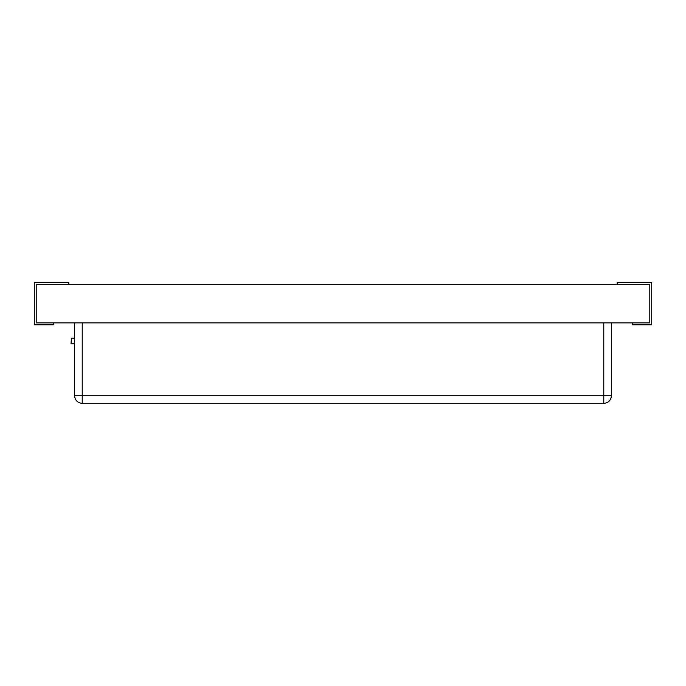 <?xml version="1.0" encoding="UTF-8"?>
<svg xmlns="http://www.w3.org/2000/svg" width="686" height="686" viewBox="0 0 686 686"><rect width="100%" height="100%" fill="white"/><g stroke="black" fill="none" stroke-linecap="round" stroke-linejoin="round"><path stroke-width="1.03" d="M68.814 284.519L68.814 282.606L34.3 282.606L34.3 324.787L53.474 324.787L53.474 322.866M617.186 284.519L617.186 282.606L651.7 282.606L651.7 324.787L632.526 324.787L632.526 322.866M649.779 322.866L649.779 284.519L36.221 284.519L36.221 322.866L649.779 322.866M611.432 322.866L611.432 395.728C610.943 400.35 608.388 402.914 603.766 403.394L82.234 403.394C77.612 402.914 75.057 400.35 74.568 395.728L74.568 322.866M74.568 338.207L71.438 338.207L71.438 343.575L74.568 343.575M71.052 343.575L74.568 343.96L71.052 343.575L71.438 338.207M82.234 322.866L82.234 395.728L603.766 395.728L603.766 322.866M611.432 395.728L603.766 395.728L603.766 403.394M82.234 403.394L82.234 395.728L74.568 395.728"/></g></svg>
